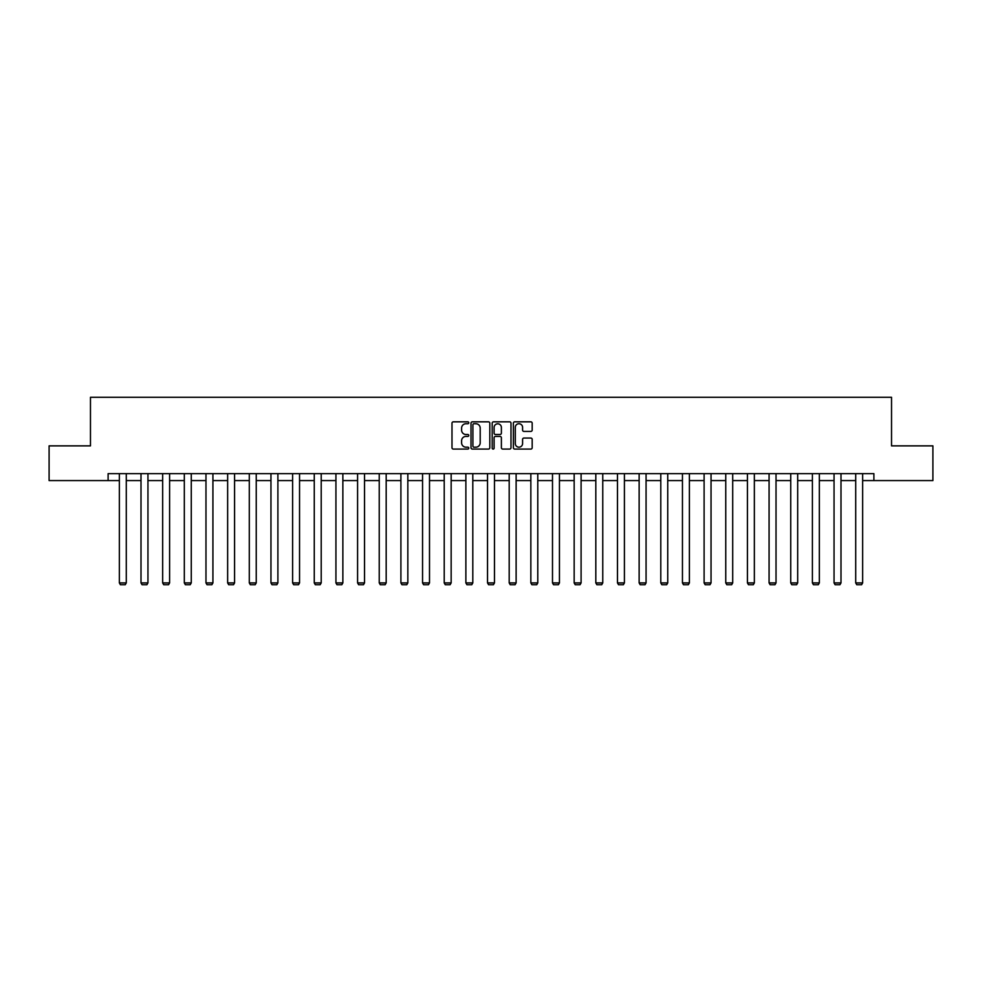 <?xml version="1.0" encoding="UTF-8"?>
<svg xmlns="http://www.w3.org/2000/svg" width="982" height="982" viewBox="0 0 982 982"><rect width="100%" height="100%" fill="white"/><g stroke="black" fill="none" stroke-linecap="round" stroke-linejoin="round"><path stroke-width="1.47" d="M468.782 422.776A0.957 0.957 0 0 0 467.837 421.83L453.353 421.83A1.363 1.363 0 0 0 451.99 423.193L451.99 447.718A1.363 1.363 0 0 0 453.353 449.081L467.837 449.081A0.957 0.957 0 0 0 468.782 448.123A0.957 0.957 0 0 0 467.837 447.178L465.959 447.178A4.358 4.358 0 0 1 461.601 442.808L461.601 440.771A4.358 4.358 0 0 1 465.959 436.413L467.837 436.413A0.957 0.957 0 0 0 468.782 435.456A0.957 0.957 0 0 0 467.837 434.498L465.959 434.498A4.358 4.358 0 0 1 461.601 430.141L461.601 428.091A4.358 4.358 0 0 1 465.959 423.733L467.837 423.733A0.957 0.957 0 0 0 468.782 422.776M530.82 431.429A1.363 1.363 0 0 0 532.183 430.067L532.183 423.193A1.363 1.363 0 0 0 530.82 421.83L514.74 421.83A1.363 1.363 0 0 0 513.377 423.193L513.377 447.718A1.363 1.363 0 0 0 514.74 449.081L530.82 449.081A1.363 1.363 0 0 0 532.183 447.718L532.183 439.408A1.363 1.363 0 0 0 530.82 438.046L523.946 438.046A1.363 1.363 0 0 0 522.584 439.408L522.584 443.533A3.646 3.646 0 0 1 518.938 447.178A3.646 3.646 0 0 1 515.292 443.533L515.292 427.379A3.646 3.646 0 0 1 518.938 423.733A3.646 3.646 0 0 1 522.584 427.379L522.584 430.067A1.363 1.363 0 0 0 523.946 431.429L530.82 431.429M108.106 480.579L49.1 480.579L49.1 445.865L90.467 445.865L90.467 397.28L891.533 397.28L891.533 445.865L932.9 445.865L932.9 480.579L873.894 480.579L873.894 473.631L108.106 473.631L108.106 480.579L119.35 480.579M489.809 423.193A1.363 1.363 0 0 0 488.447 421.83L472.367 421.83A1.363 1.363 0 0 0 471.004 423.193L471.004 447.718A1.363 1.363 0 0 0 472.367 449.081L488.447 449.081A1.363 1.363 0 0 0 489.809 447.718L489.809 423.193M493.553 421.83L509.633 421.83A1.363 1.363 0 0 1 510.996 423.193L510.996 447.718A1.363 1.363 0 0 1 509.633 449.081L502.759 449.081A1.363 1.363 0 0 1 501.385 447.718L501.385 437.776A1.363 1.363 0 0 0 500.022 436.413L495.468 436.413A1.363 1.363 0 0 0 494.106 437.776L494.106 448.123A0.957 0.957 0 0 1 493.148 449.081A0.957 0.957 0 0 1 492.191 448.123L492.191 423.193A1.363 1.363 0 0 1 493.553 421.83M126.285 480.579L141.003 480.579M147.951 480.579L162.668 480.579M169.604 480.579L184.321 480.579M191.269 480.579L205.975 480.579M212.922 480.579L227.64 480.579M234.575 480.579L249.293 480.579M256.241 480.579L270.958 480.579M277.894 480.579L292.611 480.579M299.547 480.579L314.265 480.579M321.212 480.579L335.93 480.579M342.865 480.579L357.583 480.579M364.531 480.579L379.236 480.579M386.184 480.579L400.902 480.579M407.837 480.579L422.555 480.579M429.502 480.579L444.22 480.579M451.155 480.579L465.873 480.579M472.808 480.579L487.526 480.579M494.474 480.579L509.192 480.579M516.127 480.579L530.845 480.579M537.78 480.579L552.498 480.579M559.445 480.579L574.163 480.579M581.098 480.579L595.816 480.579M602.764 480.579L617.469 480.579M624.417 480.579L639.135 480.579M646.07 480.579L660.788 480.579M667.735 480.579L682.453 480.579M689.389 480.579L704.106 480.579M711.042 480.579L725.759 480.579M732.707 480.579L747.425 480.579M754.36 480.579L769.078 480.579M776.026 480.579L790.731 480.579M797.679 480.579L812.396 480.579M819.332 480.579L834.049 480.579M840.997 480.579L855.715 480.579M862.65 480.579L873.894 480.579M473.864 423.733A0.957 0.957 0 0 0 472.907 424.69L472.907 446.221A0.957 0.957 0 0 0 473.864 447.178L475.84 447.178A4.358 4.358 0 0 0 480.198 442.808L480.198 428.091A4.358 4.358 0 0 0 475.84 423.733L473.864 423.733M501.385 427.452A3.646 3.646 0 0 0 497.751 423.807A3.646 3.646 0 0 0 494.106 427.452L494.106 433.136A1.363 1.363 0 0 0 495.468 434.498L500.022 434.498A1.363 1.363 0 0 0 501.385 433.136L501.385 427.452M126.285 473.631L126.285 582.915L119.35 582.915L119.35 473.631M126.285 582.915L125.254 584.72L120.393 584.72L119.35 582.915M147.951 473.631L147.951 582.915L141.003 582.915L141.003 473.631M147.951 582.915L146.907 584.72L142.046 584.72L141.003 582.915M169.604 473.631L169.604 582.915L162.668 582.915L162.668 473.631M169.604 582.915L168.56 584.72L163.699 584.72L162.668 582.915M191.269 473.631L191.269 582.915L184.321 582.915L184.321 473.631M191.269 582.915L190.226 584.72L185.365 584.72L184.321 582.915M212.922 473.631L212.922 582.915L205.975 582.915L205.975 473.631M212.922 582.915L211.879 584.72L207.018 584.72L205.975 582.915M234.575 473.631L234.575 582.915L227.64 582.915L227.64 473.631M234.575 582.915L233.532 584.72L228.683 584.72L227.64 582.915M256.241 473.631L256.241 582.915L249.293 582.915L249.293 473.631M256.241 582.915L255.197 584.72L250.336 584.72L249.293 582.915M277.894 473.631L277.894 582.915L270.958 582.915L270.958 473.631M277.894 582.915L276.85 584.72L271.989 584.72L270.958 582.915M299.547 473.631L299.547 582.915L292.611 582.915L292.611 473.631M299.547 582.915L298.516 584.72L293.655 584.72L292.611 582.915M321.212 473.631L321.212 582.915L314.265 582.915L314.265 473.631M321.212 582.915L320.169 584.72L315.308 584.72L314.265 582.915M342.865 473.631L342.865 582.915L335.93 582.915L335.93 473.631M342.865 582.915L341.822 584.72L336.961 584.72L335.93 582.915M364.531 473.631L364.531 582.915L357.583 582.915L357.583 473.631M364.531 582.915L363.487 584.72L358.626 584.72L357.583 582.915M386.184 473.631L386.184 582.915L379.236 582.915L379.236 473.631M386.184 582.915L385.14 584.72L380.28 584.72L379.236 582.915M407.837 473.631L407.837 582.915L400.902 582.915L400.902 473.631M407.837 582.915L406.793 584.72L401.945 584.72L400.902 582.915M429.502 473.631L429.502 582.915L422.555 582.915L422.555 473.631M429.502 582.915L428.459 584.72L423.598 584.72L422.555 582.915M451.155 473.631L451.155 582.915L444.22 582.915L444.22 473.631M451.155 582.915L450.112 584.72L445.251 584.72L444.22 582.915M472.808 473.631L472.808 582.915L465.873 582.915L465.873 473.631M472.808 582.915L471.777 584.72L466.916 584.72L465.873 582.915M494.474 473.631L494.474 582.915L487.526 582.915L487.526 473.631M494.474 582.915L493.43 584.72L488.57 584.72L487.526 582.915M516.127 473.631L516.127 582.915L509.192 582.915L509.192 473.631M516.127 582.915L515.084 584.72L510.223 584.72L509.192 582.915M537.78 473.631L537.78 582.915L530.845 582.915L530.845 473.631M537.78 582.915L536.749 584.72L531.888 584.72L530.845 582.915M559.445 473.631L559.445 582.915L552.498 582.915L552.498 473.631M559.445 582.915L558.402 584.72L553.541 584.72L552.498 582.915M581.098 473.631L581.098 582.915L574.163 582.915L574.163 473.631M581.098 582.915L580.055 584.72L575.207 584.72L574.163 582.915M602.764 473.631L602.764 582.915L595.816 582.915L595.816 473.631M602.764 582.915L601.721 584.72L596.86 584.72L595.816 582.915M624.417 473.631L624.417 582.915L617.469 582.915L617.469 473.631M624.417 582.915L623.374 584.72L618.513 584.72L617.469 582.915M646.07 473.631L646.07 582.915L639.135 582.915L639.135 473.631M646.07 582.915L645.039 584.72L640.178 584.72L639.135 582.915M667.735 473.631L667.735 582.915L660.788 582.915L660.788 473.631M667.735 582.915L666.692 584.72L661.831 584.72L660.788 582.915M689.389 473.631L689.389 582.915L682.453 582.915L682.453 473.631M689.389 582.915L688.345 584.72L683.484 584.72L682.453 582.915M711.042 473.631L711.042 582.915L704.106 582.915L704.106 473.631M711.042 582.915L710.011 584.72L705.15 584.72L704.106 582.915M732.707 473.631L732.707 582.915L725.759 582.915L725.759 473.631M732.707 582.915L731.664 584.72L726.803 584.72L725.759 582.915M754.36 473.631L754.36 582.915L747.425 582.915L747.425 473.631M754.36 582.915L753.317 584.72L748.468 584.72L747.425 582.915M776.026 473.631L776.026 582.915L769.078 582.915L769.078 473.631M776.026 582.915L774.982 584.72L770.121 584.72L769.078 582.915M797.679 473.631L797.679 582.915L790.731 582.915L790.731 473.631M797.679 582.915L796.635 584.72L791.774 584.72L790.731 582.915M819.332 473.631L819.332 582.915L812.396 582.915L812.396 473.631M819.332 582.915L818.301 584.72L813.44 584.72L812.396 582.915M840.997 473.631L840.997 582.915L834.049 582.915L834.049 473.631M840.997 582.915L839.954 584.72L835.093 584.72L834.049 582.915M862.65 473.631L862.65 582.915L855.715 582.915L855.715 473.631M862.65 582.915L861.607 584.72L856.746 584.72L855.715 582.915"/></g></svg>
